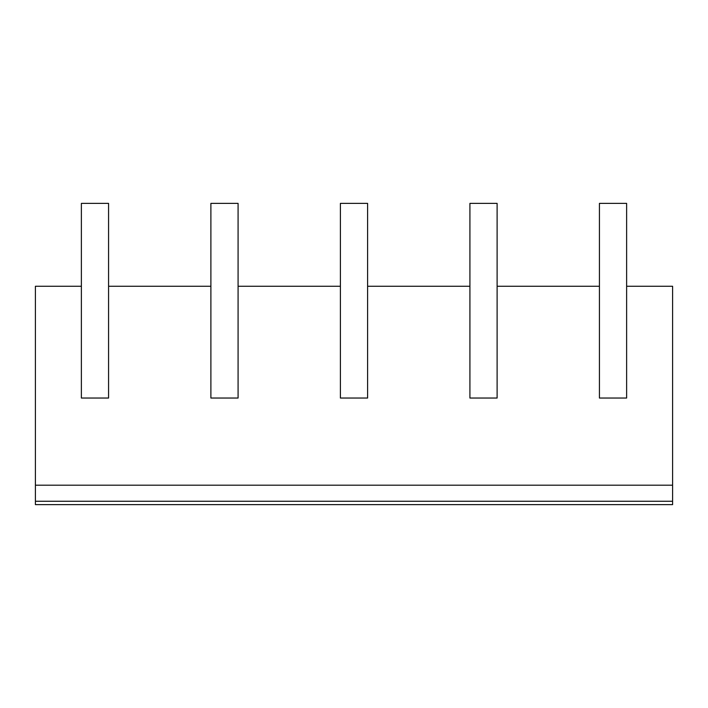 <?xml version="1.0" encoding="UTF-8"?>
<svg xmlns="http://www.w3.org/2000/svg" width="708" height="708" viewBox="0 0 708 708"><rect width="100%" height="100%" fill="white"/><g stroke="black" fill="none" stroke-linecap="round" stroke-linejoin="round"><path stroke-width="1.06" d="M81.376 398.038L108.572 398.038L81.376 398.038L81.376 286.262L35.4 286.262L35.4 504.627L672.6 504.627L672.6 501.255L35.4 501.255M35.4 485.192L672.6 485.192L672.6 286.262L626.624 286.262L626.624 398.038L599.428 398.038L599.428 286.262L497.113 286.262L497.113 398.038L469.917 398.038L469.917 286.262L367.602 286.262L367.602 398.038L340.398 398.038L340.398 286.262L238.083 286.262L238.083 398.038L210.887 398.038L210.887 286.262L108.572 286.262L108.572 398.038M599.428 398.038L626.624 398.038M469.917 398.038L497.113 398.038M340.398 398.038L367.602 398.038M210.887 398.038L238.083 398.038M672.6 485.192L672.6 501.255M108.572 286.262L108.572 203.373L81.376 203.373L81.376 286.262M238.083 286.262L238.083 203.373L210.887 203.373L210.887 286.262M367.602 286.262L367.602 203.373L340.398 203.373L340.398 286.262M497.113 286.262L497.113 203.373L469.917 203.373L469.917 286.262M626.624 286.262L626.624 203.373L599.428 203.373L599.428 286.262"/></g></svg>

